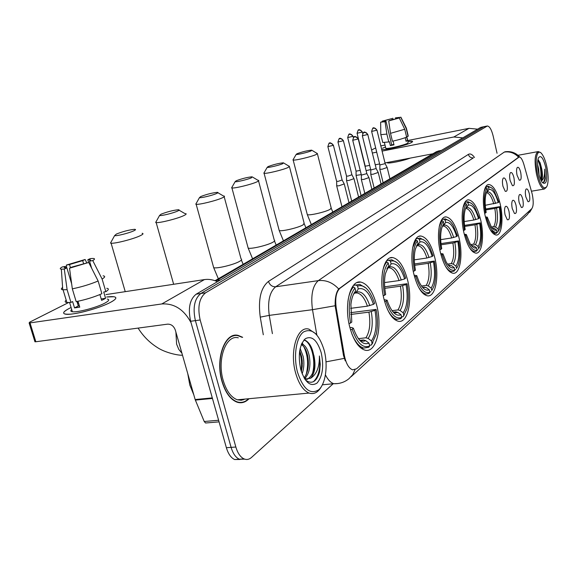 <?xml version="1.0" encoding="UTF-8"?>
<svg xmlns="http://www.w3.org/2000/svg" width="577" height="577" viewBox="0 0 577 577"><rect width="100%" height="100%" fill="white"/><g stroke="black" fill="none" stroke-linecap="round" stroke-linejoin="round"><path stroke-width="0.87" d="M407.542 279.932C403.907 266.379 398.923 258.922 392.591 257.566C383.633 256.008 378.635 278.936 384.03 299.275C387.585 312.236 392.331 319.564 398.253 321.252C407.874 323.639 412.836 300.127 407.542 279.932M480.634 219.794C477.46 207.323 473.45 200.673 468.582 199.837C462.595 199.353 460.071 217.111 464.081 233.411C467.24 245.578 471.149 252.156 475.801 253.144C482.112 253.974 484.565 235.95 480.634 219.794M458.975 237.616C455.65 224.763 451.329 217.861 446.028 216.902C439.241 216.195 436.104 235.387 440.489 252.82C443.785 265.305 447.961 272.12 453.017 273.274C460.208 274.443 463.273 254.911 458.975 237.616M434.762 257.53C431.286 244.309 426.648 237.14 420.849 236.015C413.089 234.962 409.158 255.856 413.99 274.623C417.431 287.375 421.888 294.443 427.369 295.828C435.642 297.487 439.515 276.152 434.762 257.53M376.694 305.312C372.915 291.5 367.585 283.754 360.697 282.066C350.232 279.73 343.769 305.146 349.857 327.39C353.521 340.437 358.526 348.018 364.88 350.124C376.211 353.629 382.681 327.411 376.694 305.312M500.136 203.746C497.114 191.665 493.364 185.253 488.899 184.503C483.576 184.186 481.535 200.702 485.221 216.014C488.243 227.857 491.9 234.204 496.198 235.063C501.781 235.654 503.757 218.928 500.136 203.746M510.147 180.644C509.404 176.872 509.477 174.24 510.378 172.754C511.64 171.874 512.823 173.518 513.927 177.694C514.864 183.515 514.352 186.162 512.405 185.628L510.147 180.644M502.949 186.27C502.192 182.433 502.278 179.743 503.209 178.206C504.522 177.269 505.748 178.935 506.88 183.197C507.839 189.191 507.291 191.889 505.243 191.297L502.949 186.27M517.064 175.242C516.336 171.528 516.401 168.953 517.266 167.51C518.485 166.674 519.625 168.304 520.699 172.4C521.615 178.055 521.146 180.644 519.286 180.175L517.064 175.242M519.185 202.635C518.442 198.813 518.528 196.166 519.437 194.701C520.649 193.894 521.774 195.495 522.82 199.491C523.75 205.311 523.252 207.958 521.334 207.431L519.185 202.635M512.268 208.607C511.51 204.72 511.604 202.015 512.556 200.5C513.811 199.649 514.972 201.265 516.047 205.347C516.999 211.333 516.465 214.038 514.446 213.447L512.268 208.607M505.077 214.824C504.298 210.865 504.406 208.102 505.387 206.537C506.7 205.636 507.904 207.273 509.008 211.427C509.981 217.601 509.404 220.364 507.277 219.7L505.077 214.824M525.842 196.887C525.113 193.122 525.185 190.533 526.065 189.112C527.234 188.354 528.323 189.934 529.34 193.858C530.249 199.512 529.787 202.109 527.962 201.64L525.842 196.887M531.843 192.704L532.326 194.622C533.66 201.618 533.473 206.314 531.763 208.701L356.608 368.79L352.576 369.843C348.703 368.27 345.955 363.416 344.332 355.288L336.24 307.995C334.956 298.396 336.182 291.832 339.932 288.298L519.192 156.973C520.872 157.124 522.423 159.591 523.858 164.358L531.843 192.704M242.657 337.3L238.186 335.425C225.066 331.681 215.048 358.533 221.965 381.368C225.398 392.713 230.461 399.659 237.147 402.212C241.532 403.547 245.492 402.378 249.04 398.707M233.382 335.965L232.625 335.857M234.082 335.432L234.853 335.655M484.074 126.644L480.627 127.409L196.158 294.191C189.703 299.398 187.871 308.421 190.648 321.259L226.372 447.702L231.103 447.363C232.949 453.544 235.69 457.496 239.325 459.213L244.735 459.155L239.325 459.213C235.69 457.496 232.949 453.544 231.103 447.363L195.394 320.624L231.103 447.363L235.856 447.024C237.702 453.212 240.429 457.172 244.049 458.903C246.689 459.984 249.163 459.501 251.485 457.46L333.189 383.755M196.158 294.191L200.861 293.498C194.435 298.713 192.617 307.757 195.394 320.624C192.617 307.757 194.435 298.713 200.861 293.498L483.706 126.796L200.861 293.498L205.578 292.813C199.188 298.028 197.384 307.087 200.169 319.99L235.856 447.024M484.226 126.615L487.161 126.031M345.248 360.856L343.474 355.382L335.136 305.752C334.97 297.898 336.167 292.308 338.706 288.976L518.86 157.031M497.057 153.273L493.133 135.941C491.517 129.551 489.577 126.24 487.313 126.002L205.578 292.813M239.094 402.667L239.823 402.393M226.372 447.702C228.218 453.868 230.966 457.806 234.615 459.523L240.025 459.472M382.558 148.224L385.486 146.998L382.558 148.224M407.925 141.473C411.12 141.062 412.685 141.12 412.62 141.646L411.56 142.483C407.225 144.993 386.806 149.962 382.443 149.58L381.685 149.479C384.001 150.568 406.835 145.231 411.56 142.483L412.411 141.343L407.925 141.473M477.619 129.169L469 128.339L407.701 140.543M462.776 137.874L453.868 136.987L382.082 151.109M385.01 145.065L380.813 145.894M371.595 149.977L375.67 147.928M376.709 152.169L372.345 153.028M375.245 164.798L379.608 163.969M384.974 162.938L432.88 153.778M384.671 121.502L384.477 120.694L391.797 118.624L392.108 119.915M395.656 118.898L395.411 117.867L398.476 117.557L398.599 118.105M406.763 136.641L408.155 142.447L407.528 143.284C404.001 145.317 387.131 149.227 385.811 148.325L385.724 147.964M406.417 128.346L408.206 135.811L408.069 136.381L406.583 136.677L407.528 140.586L406.078 141.343L405.198 137.679M393.896 144.466L391.718 144.87L385.999 121.285L385.061 121.718L386.857 134.073L388.775 141.956L389.388 141.653L390.341 145.577L393.99 144.856L393.081 141.084M410.189 158.112C403.41 160.781 388.667 163.803 387.304 162.829L387.102 162.534M406.626 137.124C403.222 138.494 398.491 139.865 392.432 141.228L390.514 133.33L388.71 120.954L389.641 120.528L399.284 117.96L404.737 129.255L406.626 137.124M388.775 141.956L382.746 142.49L382.652 142.108M408.069 136.381L406.186 128.534L400.755 117.275L398.476 117.557M406.338 128L406.186 128.534M404.737 129.255L390.514 133.33M386.857 134.073L380.842 134.672L380.791 134.282M395.411 117.867L400.755 117.275M399.284 117.96L388.71 120.954M385.061 121.718L380.64 122.187L383.013 121.596M385.999 121.285L382.962 121.379M384.477 120.694L382.27 121.531M382.262 121.156L391.797 118.624M393.197 119.627L392.706 118.206M407.528 140.586L405.97 140.896M391.718 144.87L390.341 145.577M537.569 174.002C540.851 186.234 543.988 190.316 546.996 186.248C548.597 181.798 548.518 175.184 546.765 166.414C545.46 160.622 543.801 156.425 541.796 153.821C537.129 147.496 534.345 160.161 537.569 174.002M540.332 152.516L538.298 151.563C534.756 153.554 534.172 161.142 536.531 174.326C538.795 183.594 541.385 188.499 544.306 189.04L546.275 187.402M537.598 164.488L538.658 169.068L539.069 174.773M541.276 180.817C542.697 178.755 542.827 174.658 541.659 168.534L541.904 176.699L540.952 180.168M545.727 167.272C543.224 157.809 540.793 154.686 538.435 157.91C537.252 161.344 537.324 166.4 538.666 173.1C539.661 177.449 540.901 180.615 542.394 182.599C546.57 185.26 547.681 180.154 545.727 167.272M541.659 168.534L540.058 162.613L537.923 159.692M542.43 182.642C543.887 182.902 544.854 181.423 545.315 178.192L544.71 169.169C544.854 175.379 543.786 179.252 541.493 180.796M544.71 169.169C545.467 175.819 544.969 180.305 543.209 182.628M537.879 159.916C540.526 165.491 541.464 172.061 540.707 179.613M545.315 178.192L544.897 180.233M538.514 160.06L539.178 161.488C541.096 166.623 541.832 172.249 541.377 178.358L541.161 179.75M297.025 153.727L296.203 154.376C296.693 154.997 308.161 152.299 311.198 150.849L311.659 150.15C307.31 150.575 302.435 151.773 297.025 153.727M317.292 153.388L316.297 154.463C311.854 156.648 294.998 160.695 293.166 160.024L293.275 159.403M485.264 205.297L498.218 202.621C495.492 193.36 492.419 188.953 489 189.393L488.51 187.244L487.385 186.465L485.805 186.739M485.632 208.997L499.884 206.653C501.564 216.195 501.442 223.681 499.516 229.119L498.312 231.283M490.457 230.086L495.088 233.577L496.436 233.267L497.129 232.199C493.335 233.274 489.823 228.434 486.591 217.688L485.704 217.976M484.644 213.259L485.509 212.985C483.533 201.135 484.06 192.92 487.075 188.326L485.949 187.539L484.146 191.232M485.949 187.539L485.315 187.655M491.359 187.734L488.265 186.284L487.385 186.465M498.218 202.621L498.845 202.101L493.926 190.41C492.015 187.72 490.212 186.667 488.51 187.244M486.591 217.688L487.262 217.132L491.308 226.855C493.22 229.689 494.994 230.757 496.646 230.072L497.129 232.199M487.075 188.326L487.572 190.482L486.389 192.711C484.81 197.565 484.745 204.135 486.18 212.43L485.509 212.985M496.646 230.072L494.107 228.283L492.058 227.901M485.43 216.894L487.262 217.132M486.88 191.571L487.572 190.482M489 189.393L486.447 192.696M497.821 232.026L497.114 232.142M498.514 230.966L498.03 228.845C500.526 224.475 500.937 217.255 499.256 207.172L499.884 206.653M491.409 226.999L493.753 226.638L495.499 227.064L498.03 228.845M499.256 207.172L494.821 208.448L485.762 209.934M268.168 166.558L267.216 167.323C267.836 167.972 279.556 165.195 282.867 163.623L283.379 162.808C278.85 163.248 273.779 164.503 268.168 166.558M289.322 166.183L288.19 167.438C283.365 169.797 266.199 173.944 264.086 173.273L264.208 172.537M464.189 221.568L473.847 220.025L478.535 218.669C475.599 208.975 472.246 204.424 468.466 205.023L467.94 202.765L466.764 201.943L465.026 202.231M464.521 225.398L480.338 222.881C482.069 232.603 481.932 240.407 479.92 246.292L478.578 248.795M469.166 247.158C471.041 249.964 472.873 251.435 474.662 251.572L476.378 251.183L477.1 250.072C472.902 251.377 469.065 246.401 465.581 235.127L464.593 235.452M463.461 230.49L464.42 230.18C462.336 217.688 462.978 208.953 466.353 203.962L465.177 203.133L462.949 207.807M465.177 203.133L464.442 203.255M471.431 203.392L467.911 201.705L466.764 201.943M478.535 218.669L479.227 218.099L474.575 206.883C472.267 203.407 470.06 202.029 467.94 202.765M465.581 235.127L466.324 234.507L470.031 243.581C472.332 247.295 474.518 248.716 476.58 247.836L477.1 250.072M466.353 203.962L466.887 206.234L465.379 209.148C463.764 214.384 463.699 221.193 465.17 229.567L464.42 230.18M476.58 247.836L473.919 245.946L471.416 245.578M464.276 234.212L466.324 234.507M465.985 207.662L466.887 206.234M468.466 205.023L465.661 208.535M477.915 249.812L477.071 249.935M478.636 248.709L478.117 246.473C480.901 241.734 481.413 234.06 479.638 223.458L480.338 222.881M470.666 244.576L473.63 244.129L475.462 244.59L478.117 246.473M479.638 223.458L474.958 224.814L464.658 226.436M236.253 180.752L235.149 181.654C235.921 182.325 247.901 179.469 251.507 177.759L252.084 176.8C247.36 177.269 242.08 178.581 236.253 180.752M258.388 180.32C259.232 180.493 258.799 180.983 257.082 181.791C251.832 184.344 234.363 188.614 231.925 187.936L232.062 187.056M440.684 239.65L451.683 237.955L456.652 236.512C453.486 226.335 449.808 221.64 445.61 222.426L445.04 220.046L443.807 219.173L441.888 219.484M440.972 243.609L458.614 240.905C460.396 250.75 460.251 258.857 458.188 265.232L456.595 268.334M445.278 265.932C447.463 269.466 449.656 271.356 451.849 271.601L454.056 271.132L454.806 269.971C450.139 271.558 445.913 266.43 442.141 254.587L441.03 254.947M439.818 249.718L440.893 249.365C438.686 236.152 439.479 226.826 443.273 221.38L442.025 220.508L439.256 226.501M442.025 220.508L441.189 220.638M449.339 220.868L445.314 218.871L443.807 219.173M456.652 236.512L457.431 235.878L453.248 225.549C450.457 220.941 447.723 219.101 445.04 220.046M442.141 254.587L442.977 253.887L446.108 261.828C448.899 266.812 451.611 268.745 454.243 267.613L454.806 269.971M443.273 221.38L443.836 223.775L441.888 227.691C440.294 233.324 440.244 240.32 441.73 248.68L440.893 249.365M454.243 267.613L451.445 265.6L448.372 265.261M440.655 253.512L442.977 253.887M442.667 225.657L443.836 223.775M445.61 222.426L443.922 225.138L442.494 226.148M455.772 269.596L454.748 269.74M456.515 268.442L455.96 266.091C459.083 260.919 459.71 252.74 457.842 241.554L458.614 240.905M447.507 264.129L451.25 263.588L453.169 264.093L455.96 266.091M457.842 241.554L452.88 242.996L441.116 244.785M200.774 196.526L199.483 197.601C200.435 198.293 212.675 195.351 216.62 193.483C218.156 192.776 218.373 192.401 217.277 192.357C212.336 192.848 206.84 194.24 200.774 196.526M223.977 196.021C225.023 196.216 224.518 196.8 222.462 197.767C216.743 200.544 198.978 204.936 196.166 204.272L195.776 204.171L196.317 203.205M415.967 238.806L418.087 238.474L419.385 239.405C422.869 238.193 426.295 240.717 429.67 246.985L433.067 255.748L432.195 256.462C428.754 245.744 424.694 240.905 419.998 241.922L418.246 244.771L416.507 245.867M414.315 259.859L426.915 258.006L432.195 256.462M414.546 263.949L434.344 261.056C436.154 270.901 436.024 279.261 433.962 286.134L431.985 290.224M418.26 286.61C420.828 291.14 423.46 293.614 426.179 294.039L429.057 293.462L429.836 292.243C424.614 294.176 419.941 288.904 415.829 276.426L414.574 276.845M413.262 271.305L414.481 270.909C412.129 256.888 413.103 246.891 417.395 240.912L416.082 239.974L412.613 247.807M416.082 239.974L415.123 240.126M424.722 240.494L420.085 238.092L418.087 238.474M415.829 276.426L416.767 275.647L418.974 281.59C422.357 288.507 425.776 291.226 429.23 289.755L429.836 292.243M417.395 240.912L418.008 243.444L415.44 248.896C413.94 254.89 413.94 261.972 415.426 270.137L414.481 270.909M419.998 241.922L419.385 239.405M429.23 289.755L426.28 287.613L424.254 287.065L422.58 287.288M414.135 275.179L416.767 275.647M416.486 245.917L418.008 243.444M430.983 291.746L429.75 291.904M431.755 290.527L431.156 288.053C434.69 282.377 435.462 273.621 433.471 261.778L434.344 261.056M421.484 286.012L426.201 285.37L428.213 285.918L431.156 288.053M433.471 261.778L428.199 263.328L414.683 265.283M161.098 214.168L159.569 215.466C160.745 216.166 173.237 213.129 177.572 211.088C179.425 210.223 179.671 209.783 178.322 209.747C173.15 210.273 167.417 211.745 161.098 214.168M185.477 213.562C186.789 213.778 186.205 214.471 183.71 215.647C177.456 218.669 159.403 223.198 156.158 222.563L155.675 222.455L156.338 221.272M386.727 260.595L389.071 260.249L390.449 261.244C395.108 259.686 399.457 263.307 403.496 272.106L405.653 278.107L404.665 278.915C400.914 267.605 396.392 262.607 391.105 263.92L389.287 266.913L387.246 268.089M384.534 282.586L399.032 280.573L404.665 278.915M384.679 286.805L407.03 283.725C408.841 293.347 408.776 301.814 406.835 309.149L403.049 316.701L404.289 314.833M387.448 309.337C390.42 315.273 393.622 318.612 397.055 319.341L400.871 318.648L401.679 317.364C395.793 319.716 390.593 314.299 386.078 301.122L384.65 301.598M383.236 295.727L384.614 295.265C382.104 280.328 383.294 269.56 388.191 262.953L386.806 261.951C384.78 264.165 383.316 267.663 382.407 272.445M386.806 261.951L385.696 262.109M397.135 262.701L391.769 259.765L389.071 260.249M386.078 301.122L387.145 300.235L387.924 302.572C391.913 312.59 396.284 316.636 401.022 314.732L401.679 317.364M388.191 262.953L388.855 265.636L385.393 273.686C384.167 279.874 384.26 286.776 385.681 294.393L384.614 295.265M391.105 263.92L390.449 261.244M401.022 314.732L397.899 312.431L395.764 311.832L393.464 312.121M384.123 299.665L387.145 300.235M386.893 268.839L388.855 265.636M403.049 316.701L401.556 316.881M403.857 315.424L403.208 312.799C407.218 306.538 408.17 297.119 406.049 284.54L407.03 283.725M392.014 310.671L397.971 309.914L400.092 310.513L403.208 312.799M406.049 284.54L400.416 286.206L384.809 288.334M116.431 234.031L114.607 235.604C116.042 236.31 128.801 233.166 133.575 230.923C135.833 229.87 136.114 229.336 134.434 229.321C129.024 229.891 123.024 231.464 116.431 234.031M142.122 233.288C143.781 233.519 143.082 234.363 140.038 235.805C133.172 239.102 114.845 243.79 111.101 243.198L110.503 243.083L111.303 241.619M353.492 285.363L356.081 285.002L357.545 286.077C364.116 284.1 369.698 289.604 374.307 302.586L374.581 303.444L373.456 304.36C369.33 292.395 364.267 287.252 358.267 288.918L356.377 292.077L353.989 293.34M350.628 308.334L367.412 306.156L373.456 304.36M350.665 312.684L376.081 309.416C377.798 318.316 377.877 326.532 376.312 334.069L371.328 345.032L372.908 342.695M351.927 334.011C355.295 342.096 359.219 346.784 363.698 348.068L368.847 347.253L369.691 345.911C362.998 348.782 357.156 343.236 352.165 329.265L350.535 329.828M348.984 323.567L350.564 323.033C347.881 307.051 349.345 295.381 354.963 288.024L353.499 286.942C350.701 289.979 348.825 294.861 347.881 301.591M353.499 286.942L352.23 287.115M366.013 288.046L359.796 284.403L356.081 285.002M352.165 329.265L353.391 328.255C357.834 340.545 363.027 345.493 368.977 343.106L369.691 345.911M354.963 288.024L355.692 290.88C353.211 293.751 351.609 298.287 350.895 304.49L351.79 322.031L350.564 323.033M358.267 288.918L357.545 286.077M368.977 343.106L365.659 340.632L363.402 339.968L360.25 340.329M349.9 327.548L351.883 327.548L353.391 328.255M353.795 294.054L355.692 290.88M371.328 345.032L369.518 345.241M372.172 343.697L371.458 340.906C376.067 333.939 377.228 323.747 374.963 310.347L376.081 309.416M358.375 338.663L365.919 337.783L368.162 338.447L371.458 340.906M374.963 310.347L368.927 312.143L350.766 314.451M366.099 170.619L370.701 169.588M365.234 166.205L369.669 165.397M356.067 175.386L361.267 174.622M356.052 171.066L356.067 175.538L361.094 195.603M356.059 171.167L360.207 170.366M346.553 180.5L348.717 180.507L353.989 178.646M346.532 176.108L348.104 176.086L351.912 174.752L343.38 140.658M336.687 185.808L338.85 185.83L344.245 183.912M336.651 181.337L338.23 181.329L342.125 179.952L333.383 145.245M327.851 146.544L336.679 181.459L336.687 185.989M379.846 169.27L382.075 169.249L387.167 167.474M379.846 164.95L385.147 163.637L376.954 130.113M370.78 174.268L373.016 174.261L378.223 172.436M370.773 169.876L370.78 174.434L374.148 187.994M370.787 169.977L376.161 168.534L367.765 134.419M361.375 179.454L363.618 179.469L368.941 177.579M361.361 174.982L361.375 179.627L364.83 193.425M361.368 175.098L366.842 173.619L358.238 138.891M69.348 308.356L71.094 307.498L69.348 308.356C61.35 312.727 61.782 314.66 70.632 314.148C81.076 313.289 101.869 307.087 110.748 302.218C100.009 308.183 72.637 315.482 65.735 314.205C62.042 313.52 63.246 311.573 69.348 308.356M106.673 297.011C112.212 296.297 115.256 296.535 115.811 297.718C116.092 298.749 114.405 300.249 110.748 302.218C116.215 299.203 117.268 297.379 113.9 296.737L106.673 297.011M217.428 281.713C213.043 279.679 208.708 278.965 204.431 279.585L105.959 294.595M191.059 322.731C183.955 309.481 174.211 303.221 161.812 303.949L30.018 322.896L35.846 341.757L167.604 324.151C171.232 324.094 173.807 326.077 175.329 330.102L195.149 399.544L212.3 397.899M35.846 341.757L34.945 341.786L29.124 322.947L29.651 322.168L68.562 302.572M29.124 322.947L30.018 322.896M34.945 341.786L34.815 341.375M206.53 422.919L205.549 423.006L204.215 421.491L195.149 399.544M70.473 267.742L69.514 264.54L82.684 260.624L83.6 263.711M88.642 262.47L87.834 259.737L89.637 259.679C90.935 259.787 90.899 260.27 89.536 261.129L91.62 268.161M78.53 303.055L77.578 303.56M107.279 299.066C109.753 299.535 108.981 300.869 104.949 303.076C97.08 307.411 77.347 312.662 72.37 311.731C70.582 311.465 70.358 310.736 71.707 309.546M106.759 288.284C109.161 288.659 108.851 289.784 105.843 291.673L103.716 291.998L105.569 298.302L103.831 299.297L101.624 300.365L99.908 294.566M71.642 283.776L66.874 267.887L64.299 269.062L67.105 289.668L70.942 302.42L72.623 301.569L74.534 307.916L79.756 307.144L77.989 301.266M101.891 293.707C94.094 297.09 85.526 299.73 76.171 301.627L72.334 288.839L69.521 268.19L72.082 267.007L88.721 262.456L98.126 280.992L101.891 293.707M70.942 302.42L66.903 302.514C64.869 302.247 64.631 301.454 66.189 300.148M105.843 291.673L102.107 279.023L92.753 260.58L89.536 261.129M103.088 275.828C105.476 276.138 105.144 277.198 102.107 279.023M98.126 280.992C90.293 284.295 81.696 286.906 72.334 288.839M67.105 289.668L62.756 289.784C60.953 289.503 60.902 288.731 62.604 287.461M87.834 259.737L90.279 258.611L93.07 258.446C95.097 258.561 94.989 259.268 92.753 260.58M88.721 262.456L69.521 268.19M64.299 269.062L61.357 269.185C59.655 268.983 59.958 268.233 62.258 266.949L65.41 266.415L65.872 267.952M66.874 267.887L65.237 267.937C63.852 267.829 63.91 267.324 65.41 266.415M69.514 264.54L66.369 265.074L66.665 267.901M66.369 265.074L85.136 259.491L82.684 260.624M86.73 262.795L85.136 259.491M76.957 301.475L78.306 305.976L79.374 305.889M78.335 302.406L77.282 302.564M105.569 298.302L101.213 298.958M78.306 305.976L74.534 307.916M297.53 372.266C303.242 389.251 310.325 395.079 318.778 389.756C325.774 383.582 328.169 365.284 324.173 350.261C318.958 333.816 312.063 327.722 303.488 331.977C296.181 337.336 293.224 356.442 297.53 372.266M315.835 333.838L308.94 329.164C297.537 325.363 289.286 350.989 295.604 372.937C298.756 383.871 303.25 390.579 309.084 393.067C313.953 394.632 318.035 392.504 321.346 386.684M238.308 337.833C226.097 334.314 216.801 359.255 223.205 380.445C226.4 390.997 231.117 397.452 237.349 399.803L241.316 400.265L245.11 399.075M238.337 402.53L239.073 402.313M243.191 399.89L243.956 399.183M242.196 337.357L238.2 335.771C225.21 332.056 215.3 358.642 222.138 381.238C225.542 392.468 230.555 399.342 237.176 401.866C241.359 403.143 245.16 402.104 248.6 398.75M187.763 373.651L189.804 385.032L193.836 394.942M300.127 348.443L303.156 356.427C304.346 362.652 304.007 368.451 302.132 373.824M299.694 350.621L301.634 356.6L302.233 360.798L302.233 366.395L301.353 371.631M301.519 344.072L302.29 344.224C305.442 345.472 307.765 349.316 309.25 355.749C310.931 366.006 309.373 373.672 304.569 378.75M301.295 344.613C304.23 346.186 306.373 349.95 307.721 355.922C309.294 365.176 308.082 372.511 304.072 377.921M305.413 379.998C311.775 384.657 316.492 381.988 319.564 371.985L320.249 364.181L319.398 355.987C319.557 367.066 316.622 374.487 310.599 378.252C314.97 373.276 316.052 365.609 313.852 355.244C315.684 367.837 313.318 375.944 306.74 379.551M310.599 378.252L304.807 379.125M321.209 352.713C317.162 340.048 311.854 335.388 305.283 338.749C299.348 345.089 297.84 355.374 300.761 369.597C305.096 382.587 310.513 387.08 317.011 383.092C322.658 376.435 324.05 366.308 321.209 352.713M232.668 336.203L231.911 336.146M319.398 355.987C320.79 367.837 318.807 376.413 313.448 381.7M303.884 340.105L304.086 340.163C311.255 341.764 316.557 361.599 312.171 374.35M301.735 343.582L302.261 344.231L301.41 344.332M303.798 346.654C307.923 355.18 308.695 364.563 306.106 374.798M299.55 351.602C301.54 357.466 302.06 363.871 301.1 370.809M304.057 339.911L304.858 340.069C310.909 343.113 314.126 351.177 314.515 364.275M302.031 342.969L303.488 344.786M307.512 354.97L308.421 364.029M305.796 377.553L304.959 379.183M301.656 356.709L302.348 363.568M518.572 157.211L518.153 157.283M339.932 288.298L339.355 288.377M336.24 307.995L335.381 308.104M344.332 355.288L343.474 355.382M289.827 394.877L286.517 395.187M337.87 383.554L333.773 383.698C330.686 382.695 327.916 379.774 325.464 374.956M354.978 369.799L352.655 374.783L348.991 378.671C344.642 382.248 339.572 383.921 333.773 383.698L322.413 384.801M338.706 288.976C332.763 282.593 325.976 279.816 318.331 280.631L504.262 152.097C509.743 151.275 514.489 152.941 518.507 157.103M335.136 305.752L312.496 309.69C310.614 295.453 312.561 285.766 318.331 280.631L275.698 286.776C269.582 291.875 267.44 301.41 269.257 315.374L272.402 333.65M504.839 151.823L505.156 151.765C511.049 151.023 515.917 152.79 519.769 157.067M316.823 334.905L312.496 309.69L269.257 315.374L260.256 317.134C257.991 299.622 260.732 287.714 268.478 281.41L468.365 154.398C470.241 153.323 472.274 154.355 474.482 157.478M344.267 358.389L326.041 361.851M351.184 376.658L527.299 214.702L531.641 208.816M263.3 334.768L260.256 317.134M486.8 126.183L480.627 127.409M200.169 319.99L190.648 321.259M468.365 154.398C469.195 156.901 470.875 158.055 473.392 157.853L275.698 286.776C272.221 286.892 269.812 285.103 268.478 281.41M441.528 150.33L438.311 151.087L441.174 150.539M435.613 152.184L438.311 151.087L216.541 280.53L220.464 279.939M215.279 280.811L216.541 280.53L215.798 281.006M453.868 136.987L469 128.339M307.13 213.944L307.303 214.615C309.258 215.812 325.991 211.903 330.275 209.242L331.162 207.799L317.408 153.828M493.782 203.89C491.662 196.8 489.238 193.086 486.498 192.747L486.368 192.768M492.318 228.218L494.107 228.283M495.564 203.465C493.147 195.415 490.443 191.557 487.435 191.874M495.499 227.064C497.67 223.184 498.038 216.837 496.602 208.023M493.753 226.638C495.823 222.91 496.177 216.844 494.821 208.448M278.994 229.696L279.203 230.504C281.446 231.738 298.482 227.713 303.12 224.85L304.129 223.155L289.459 166.71M473.847 220.025C471.618 212.74 469.014 208.896 466.036 208.499L465.589 208.578M471.589 245.795L473.919 245.946M475.722 219.577C473.126 211.153 470.168 207.165 466.843 207.612M471.459 245.636L472.08 245.477M475.462 244.59C477.886 240.378 478.34 233.635 476.833 224.366M473.63 244.129C475.946 240.09 476.386 233.649 474.958 224.814M247.894 247.107L248.16 248.088C250.735 249.358 268.053 245.203 273.101 242.102C274.753 241.128 275.135 240.465 274.248 240.104L258.554 180.954M451.683 237.955C449.346 230.475 446.555 226.501 443.309 226.033L442.768 226.076M449.519 265.095L448.43 265.326L451.445 265.6M453.666 237.486C450.861 228.643 447.615 224.525 443.922 225.138M453.169 264.093C455.888 259.499 456.45 252.315 454.856 242.528M451.25 263.588C453.847 259.188 454.387 252.322 452.88 242.996M213.346 266.451L213.678 267.641C216.635 268.94 234.233 264.641 239.729 261.273C241.705 260.104 242.152 259.318 241.056 258.907L224.186 196.793M426.915 258.006C424.448 250.353 421.455 246.242 417.921 245.658L416.5 245.881M422.364 287.151L426.28 287.613M428.999 257.508C425.956 248.204 422.371 243.963 418.246 244.771M422.717 287.368L424.254 287.065M428.213 285.918C431.293 280.884 431.978 273.195 430.283 262.831M426.201 285.37C429.129 280.552 429.793 273.202 428.199 263.328M399.032 280.573C396.449 272.784 393.24 268.521 389.396 267.793L388.227 267.851M392.807 311.688L395.425 312.828L397.899 312.431M401.246 280.047C397.921 270.231 393.932 265.853 389.287 266.913M393.637 312.215L395.764 311.832M400.092 310.513C403.59 304.966 404.441 296.686 402.638 285.68M397.971 309.914C401.303 304.598 402.119 296.693 400.416 286.206M181.928 353.232L178.827 349.446L176.612 344.166L175.898 332.092M367.412 306.156C364.722 298.295 361.303 293.888 357.149 292.95L355.389 293.008M358.981 339.456C361.317 341.303 363.539 341.692 365.659 340.632M369.778 305.601C366.114 295.222 361.649 290.714 356.377 292.077M360.466 340.452L363.402 339.968M368.162 338.447C372.172 332.28 373.211 323.329 371.285 311.587M365.919 337.783C369.742 331.883 370.744 323.329 368.927 312.143M357.055 133.208L357.076 133.28C357.964 130.301 358.49 129.219 358.656 130.049L360.683 130.2L362.291 131.895C357.408 127.582 359.803 130.921 358.656 130.049L358.382 130.178M365.255 166.306L357.076 133.28L362.104 132.09M347.679 137.492L347.7 137.571C348.595 134.535 349.128 133.438 349.301 134.275L351.357 134.434L352.994 136.158C348.018 131.765 350.455 135.162 349.301 134.275L349.027 134.412M356.074 171.174L347.7 137.571L352.807 136.36M337.949 141.935L337.971 142.021C338.879 138.927 339.42 137.809 339.593 138.66L341.685 138.826L343.358 140.572C338.288 136.107 340.755 139.569 339.593 138.66L339.319 138.797M346.561 176.223L337.971 142.021L343.156 140.788M333.145 145.382L327.873 146.637C328.782 143.493 329.33 142.353 329.525 143.211L331.645 143.385L333.362 145.152C328.183 140.615 330.693 144.142 329.525 143.211L329.236 143.348M371.61 131.368L371.624 131.441C372.533 128.411 373.067 127.322 373.225 128.159L375.31 128.31L376.932 130.041C371.963 125.642 374.415 129.032 373.225 128.159L372.93 128.31M379.875 165.058L371.624 131.441L376.759 130.229M362.327 135.696L362.349 135.775C363.258 132.696 363.798 131.585 363.972 132.429L366.092 132.587L367.751 134.34C362.681 129.868 365.169 133.323 363.972 132.429L363.669 132.58M370.802 169.984L362.349 135.775L367.571 134.542M352.698 140.182L352.727 140.269C353.636 137.138 354.184 135.999 354.372 136.864L356.521 137.023L358.216 138.805C353.074 134.261 355.562 137.773 354.372 136.864L354.062 137.016M361.39 175.105L352.727 140.269L358.028 139.014M161.812 303.949L204.431 279.585M212.459 398.455L195.343 400.092M204.215 421.491L218.618 420.265M390.052 257.948L392.591 257.566M467.601 200.003L468.582 199.837M444.701 217.118L446.028 216.902M419.039 236.303L420.849 236.015M357.048 282.579L360.697 282.066M488.164 184.633L488.899 184.503M518.961 157.009L518.593 157.081M531.915 208.542L529.643 212.365M244.049 458.903L234.615 459.523M215.005 280.71L436.356 151.751L438.946 150.828M384.405 142.562L385.811 148.325M380.842 134.672L382.746 142.49M400.878 117.174L406.28 127.986M380.64 122.187L380.791 134.657M531.424 191.211L544.306 189.04M517.995 155.3L537.988 151.621M540.058 162.613L539.178 161.488M541.377 178.358L541.904 176.699M331.328 208.448L332.785 212.091M296.203 154.376L292.957 159.944M311.349 224.576L307.303 214.615L293.166 160.024M493.465 233.829L495.088 233.577M485.827 186.703L487.565 186.407M312.006 150.359L316.968 153.345M304.331 223.934L305.889 227.764M267.216 167.323L263.833 173.187M283.444 240.84L279.203 230.504L264.086 173.273M472.873 251.832L474.662 251.572M465.055 202.188L466.981 201.863M283.797 163.06L288.933 166.14M274.508 241.049L276.167 245.081M235.149 181.654L231.615 187.85M252.603 258.806L248.16 248.088L231.925 187.936M442.436 226.17L442.826 226.047M449.894 271.875L451.849 271.601M441.932 219.419L444.059 219.072M252.596 177.103L257.919 180.269M241.374 260.061L243.155 264.309M199.483 197.601L195.776 204.171M218.344 278.763L213.678 267.641L196.166 204.272M424.052 294.32L426.179 294.039M416.024 238.727L418.368 238.359M217.897 192.725L223.407 195.971M159.569 215.466L155.675 222.455M173.655 284.281L156.158 222.563M387.239 268.11L388.191 267.865M394.769 319.622L397.055 319.341M386.799 260.501L389.36 260.126M179.086 210.201L184.784 213.519M114.607 235.604L110.503 243.083M125.238 291.659L111.101 243.198M353.961 293.383L355.281 293.058M361.274 348.335L363.698 348.068M353.564 285.276L356.334 284.887M182.476 355.151C179.151 355.728 165.008 352.792 157.095 347.354C149.393 342.457 143.067 336.038 138.112 328.097M365.241 166.299L365.241 167.157M362.306 131.974L362.688 133.525M353.016 136.237L353.355 137.586M351.703 201.07L346.582 180.68M351.948 174.853L353.961 178.639M358.591 197.06L354.026 178.805M346.539 176.216L346.553 180.666M341.959 206.746L336.716 186.003M342.168 180.06L344.217 183.904M348.97 202.664L344.289 184.085M383.135 182.758L379.868 169.429M385.184 163.731L387.138 167.46M389.937 178.798L387.203 167.618M379.861 165.051L379.846 169.422M376.197 168.635L378.195 172.422M381.058 183.969L378.26 172.588M366.878 173.72L368.912 177.572M371.855 189.328L368.984 177.745M205.549 423.006L219.072 421.866M89.637 259.679L89.976 260.833M69.593 302.528L72.37 311.731M63.073 289.82L66.903 302.514M61.357 269.185L62.756 289.784M237.349 399.803L309.084 393.067M236.404 401.938L237.176 401.866M304.086 340.163L304.858 340.069"/></g></svg>
